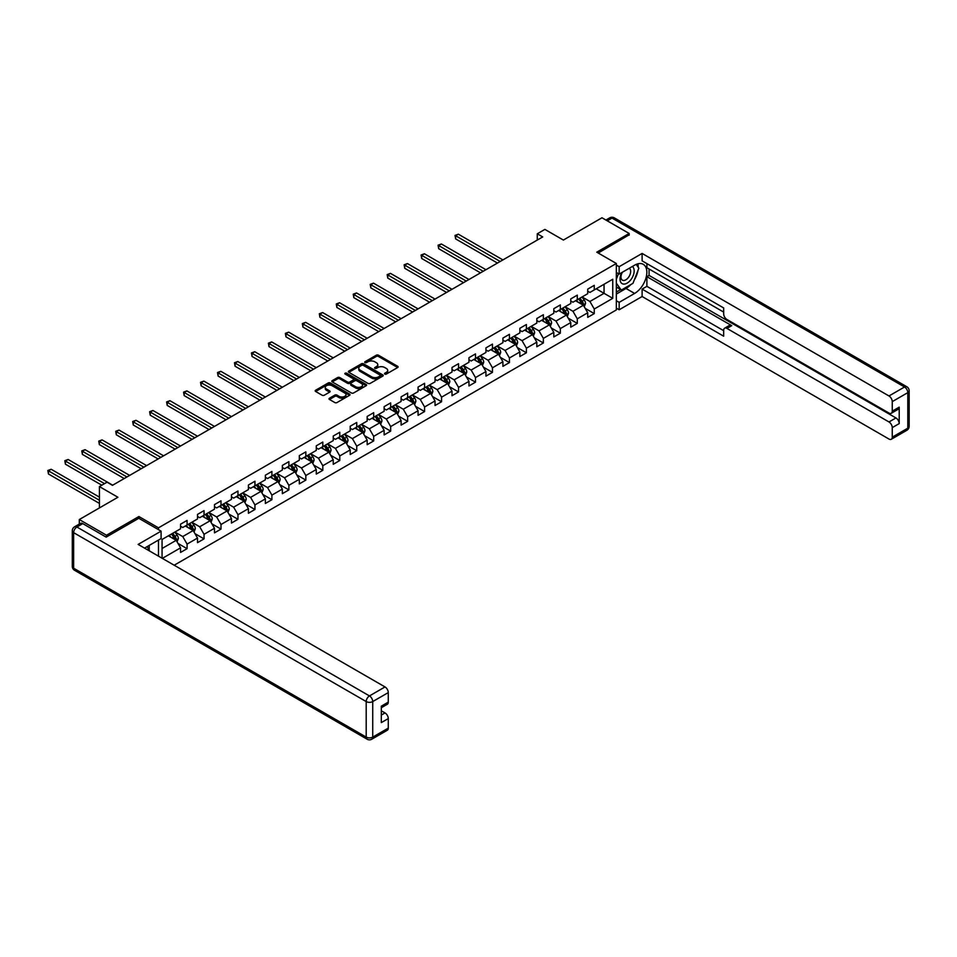 <?xml version="1.0" encoding="UTF-8"?>
<svg xmlns="http://www.w3.org/2000/svg" width="957" height="957" viewBox="0 0 957 957"><rect width="100%" height="100%" fill="white"/><g stroke="black" fill="none" stroke-linecap="round" stroke-linejoin="round"><path stroke-width="1.44" d="M384.822 374.079A1.053 0.61 0 0 0 386.317 374.079L397.657 367.536A1.507 0.873 0 0 0 398.1 366.914A1.507 0.873 0 0 0 397.657 366.304L378.446 355.203A1.507 0.873 0 0 0 376.316 355.203L364.976 361.758A1.053 0.61 0 0 0 366.459 362.619L367.931 361.77A4.833 2.787 0 0 1 374.761 361.77L376.364 362.691A4.833 2.787 0 0 1 377.776 364.665A4.833 2.787 0 0 1 376.364 366.639L374.893 367.488A1.053 0.61 0 0 0 376.388 368.349L377.859 367.5A4.833 2.787 0 0 1 384.69 367.5L386.293 368.421A4.833 2.787 0 0 1 387.705 370.395A4.833 2.787 0 0 1 386.293 372.369L384.822 373.218A1.053 0.61 0 0 0 384.822 374.079L384.822 373.218M329.447 398.22A1.507 0.873 0 0 0 329.005 398.842A1.507 0.873 0 0 0 329.447 399.452L334.842 402.574A1.507 0.873 0 0 0 336.972 402.574L349.568 395.301A1.507 0.873 0 0 0 350.011 394.679A1.507 0.873 0 0 0 349.568 394.069L330.356 382.967A1.507 0.873 0 0 0 328.227 382.967L315.631 390.241A1.507 0.873 0 0 0 315.188 390.863A1.507 0.873 0 0 0 315.631 391.473L322.138 395.229A1.507 0.873 0 0 0 324.267 395.229L329.663 392.119A1.507 0.873 0 0 0 330.105 391.509A1.507 0.873 0 0 0 329.663 390.887L326.433 389.02A4.043 2.333 0 0 1 325.248 387.382A4.043 2.333 0 0 1 327.749 385.216A4.043 2.333 0 0 1 332.139 385.731L344.795 393.028A4.043 2.333 0 0 1 345.979 394.679A4.043 2.333 0 0 1 343.479 396.832A4.043 2.333 0 0 1 339.089 396.33L336.972 395.109A1.507 0.873 0 0 0 334.842 395.109L329.447 398.22L329.447 399.452M629.168 235.171L629.168 233.472L601.977 217.777L563.374 240.063L544.88 229.393L537.272 233.795L542.703 236.929L112.471 485.319L107.04 482.184L99.42 486.575L99.42 507.928M138.897 518.347L138.897 516.529L106.49 535.238L79.299 519.543L117.914 497.257L99.42 486.575M138.897 516.529L158.479 527.833L616.332 263.486L616.332 309.948L174.186 565.228M629.168 233.472L596.761 252.181L616.332 263.486M368.038 383.398A1.507 0.873 0 0 0 370.18 383.398L382.776 376.125A1.507 0.873 0 0 0 383.219 375.515A1.507 0.873 0 0 0 382.776 374.893L363.552 363.804A1.507 0.873 0 0 0 361.423 363.804L348.827 371.077A1.507 0.873 0 0 0 348.384 371.687A1.507 0.873 0 0 0 348.827 372.309L368.038 383.398M345.561 374.307A1.053 0.61 0 0 1 346.637 374.462L366.148 385.719L353.576 392.98A1.507 0.873 0 0 1 351.434 392.98L332.223 381.891L332.223 380.659A1.507 0.873 0 0 0 331.78 381.281A1.507 0.873 0 0 0 332.223 381.891M332.223 380.659L337.618 377.548A1.507 0.873 0 0 1 339.747 377.548L347.547 382.046A1.507 0.873 0 0 0 349.676 382.046L353.253 379.977A1.507 0.873 0 0 0 353.695 379.367A1.507 0.873 0 0 0 353.253 378.745L345.142 374.067A1.053 0.61 0 0 1 346.637 373.206L366.172 384.475A1.507 0.873 0 0 1 366.615 385.097A1.507 0.873 0 0 1 366.172 385.707L366.172 384.475M79.299 524.077L79.299 519.543M106.49 535.238L106.49 536.937M158.479 556.149L158.479 540.071M158.479 529.652L158.479 527.833M178.002 543.432L187.082 548.684L187.082 544.09L197.513 538.061L197.513 542.655L204.044 538.887L204.044 534.305L214.488 528.276L214.488 532.858L221.007 529.089L221.007 524.508L231.45 518.479L231.45 523.06L237.97 519.292L237.97 514.71L248.413 508.681L248.413 513.263L254.945 509.495L254.945 504.913L265.376 498.884L265.376 503.466L271.908 499.698L271.908 495.116L282.351 489.087L282.351 493.68L288.87 489.912L288.87 485.319L299.314 479.301L299.314 483.883L305.833 480.115L305.833 475.533L316.277 469.504L316.277 474.086L322.808 470.318L322.808 465.736L333.239 459.707L333.239 464.289L339.771 460.52L339.771 455.939L350.214 449.91L350.214 454.491L356.734 450.723L356.734 446.141L367.177 440.112L367.177 444.694L373.697 440.938L373.697 436.344L384.14 430.315L384.14 434.909L390.671 431.14L390.671 426.559L401.103 420.53L401.103 425.111L407.634 421.343L407.634 416.762L418.077 410.732L418.077 415.314L424.597 411.546L424.597 406.964L435.04 400.935L435.04 405.517L441.56 401.749L441.56 397.167L452.003 391.138L452.003 395.72L458.535 391.951L458.535 387.37L468.966 381.341L468.966 385.934L475.497 382.166L475.497 377.572L485.941 371.555L485.941 376.137L492.46 372.369L492.46 367.787L502.904 361.758L502.904 366.34L509.423 362.571L509.423 357.99L519.866 351.961L519.866 356.542L526.398 352.774L526.398 348.192L536.829 342.163L536.829 346.745L543.361 342.977L543.361 338.395L553.804 332.366L553.804 336.948L560.323 333.192L560.323 328.598L570.767 322.569L570.767 327.162L577.286 323.394L577.286 318.813L587.73 312.783L587.73 317.365L594.261 313.597L594.261 309.015L612.743 298.333L612.743 279.253L604.046 284.277L604.046 293.32L612.743 298.333M187.082 548.684L180.55 552.44L180.55 547.859L162.331 558.374M162.068 558.218L162.068 539.449L180.55 528.778L180.55 524.185L187.082 520.429L187.082 525.01L197.513 518.981L197.513 514.399L204.044 510.631L204.044 515.213L214.488 509.184L214.488 504.602L221.007 500.834L221.007 505.416L231.45 499.387L231.45 494.805L237.97 491.037L237.97 495.618L248.413 489.589L248.413 485.008L254.945 481.239L254.945 485.821L265.376 479.804L265.376 475.21L271.908 471.442L271.908 476.036L282.351 470.007L282.351 465.425L288.87 461.657L288.87 466.238L299.314 460.209L299.314 455.628L305.833 451.86L305.833 456.441L316.277 450.412L316.277 445.83L322.808 442.062L322.808 446.644L333.239 440.615L333.239 436.033L339.771 432.265L339.771 436.847L350.214 430.817L350.214 426.236L356.734 422.468L356.734 427.061L367.177 421.032L367.177 416.439L373.697 412.682L373.697 417.264L384.14 411.235L384.14 406.653L390.671 402.885L390.671 407.467L401.103 401.438L401.103 396.856L407.634 393.088L407.634 397.669L418.077 391.64L418.077 387.059L424.597 383.29L424.597 387.872L435.04 381.843L435.04 377.261L441.56 373.493L441.56 378.075L452.003 372.058L452.003 367.464L458.535 363.696L458.535 368.289L468.966 362.26L468.966 357.679L475.497 353.911L475.497 358.492L485.941 352.463L485.941 347.881L492.46 344.113L492.46 348.695L502.904 342.666L502.904 338.084L509.423 334.316L509.423 338.898L519.866 332.869L519.866 328.287L526.398 324.519L526.398 329.1L536.829 323.071L536.829 318.49L543.361 314.721L543.361 319.315L553.804 313.286L553.804 308.692L560.323 304.936L560.323 309.518L570.767 303.489L570.767 298.907L577.286 295.139L577.286 299.72L587.73 293.691L587.73 289.11L594.261 285.342L594.261 289.923L612.743 279.253M185.335 526.015L193.17 530.537L182.727 536.566L174.892 532.044M180.55 526.266L182.727 527.522L187.082 525.01M182.727 536.566L187.082 544.09M193.17 530.537L197.513 538.061M202.31 516.218L210.133 520.74L199.69 526.769L191.867 522.247M197.513 516.469L199.69 517.725L204.044 515.213M199.69 526.769L204.044 534.305M210.133 520.74L214.488 528.276M219.273 506.42L227.096 510.942L216.665 516.971L208.829 512.45M214.488 506.672L216.665 507.928L221.007 505.416M216.665 516.971L221.007 524.508M227.096 510.942L231.45 518.479M236.235 496.623L244.071 501.145L233.628 507.174L225.792 502.652M231.45 496.874L233.628 498.13L237.97 495.618M233.628 507.174L237.97 514.71M244.071 501.145L248.413 508.681M253.198 486.826L261.034 491.348L250.59 497.377L242.755 492.855M248.413 487.077L250.59 488.333L254.945 485.821M250.59 497.377L254.945 504.913M261.034 491.348L265.376 498.884M270.173 477.041L277.997 481.562L267.553 487.58L259.73 483.058M265.376 477.292L267.553 478.548L271.908 476.036M267.553 487.58L271.908 495.116M277.997 481.562L282.351 489.087M287.136 467.243L294.959 471.765L284.528 477.794L276.693 473.272M282.351 467.495L284.528 468.751L288.87 466.238M284.528 477.794L288.87 485.319M294.959 471.765L299.314 479.301M304.099 457.446L311.934 461.968L301.491 467.997L293.655 463.475M299.314 457.697L301.491 458.953L305.833 456.441M301.491 467.997L305.833 475.533M311.934 461.968L316.277 469.504M321.062 447.649L328.897 452.171L318.454 458.2L310.618 453.678M316.277 447.9L318.454 449.156L322.808 446.644M318.454 458.2L322.808 465.736M328.897 452.171L333.239 459.707M338.024 437.851L345.86 442.373L335.417 448.402L327.593 443.881M333.239 438.103L335.417 439.359L339.771 436.847M335.417 448.402L339.771 455.939M345.86 442.373L350.214 449.91M354.999 428.066L362.823 432.576L352.391 438.605L344.556 434.083M350.214 428.305L352.391 429.561L356.734 427.061M352.391 438.605L356.734 446.141M362.823 432.576L367.177 440.112M371.962 418.269L379.797 422.791L369.354 428.808L361.519 424.298M367.177 418.52L369.354 419.776L373.697 417.264M369.354 428.808L373.697 436.344M379.797 422.791L384.14 430.315M388.925 408.472L396.76 412.993L386.317 419.022L378.482 414.501M384.14 408.723L386.317 409.979L390.671 407.467M386.317 419.022L390.671 426.559M396.76 412.993L401.103 420.53M405.888 398.674L413.723 403.196L403.28 409.225L395.456 404.703M401.103 398.925L403.28 400.182L407.634 397.669M403.28 409.225L407.634 416.762M413.723 403.196L418.077 410.732M422.862 388.877L430.686 393.399L420.255 399.428L412.419 394.906M418.077 389.128L420.255 390.384L424.597 387.872M420.255 399.428L424.597 406.964M430.686 393.399L435.04 400.935M439.825 379.08L447.661 383.601L437.217 389.631L429.382 385.109M435.04 379.331L437.217 380.587L441.56 378.075M437.217 389.631L441.56 397.167M447.661 383.601L452.003 391.138M456.788 369.294L464.623 373.816L454.18 379.833L446.345 375.311M452.003 369.546L454.18 370.802L458.535 368.289M454.18 379.833L458.535 387.37M464.623 373.816L468.966 381.341M473.751 359.497L481.586 364.019L471.143 370.048L463.32 365.526M468.966 359.748L471.143 361.004L475.497 358.492M471.143 370.048L475.497 377.572M481.586 364.019L485.941 371.555M490.726 349.7L498.549 354.222L488.118 360.251L480.282 355.729M485.941 349.951L488.118 351.207L492.46 348.695M488.118 360.251L492.46 367.787M498.549 354.222L502.904 361.758M507.688 339.902L515.524 344.424L505.081 350.453L497.245 345.932M502.904 340.154L505.081 341.41L509.423 338.898M505.081 350.453L509.423 357.99M515.524 344.424L519.866 351.961M524.651 330.105L532.487 334.627L522.043 340.656L514.208 336.134M519.866 330.356L522.043 331.612L526.398 329.1M522.043 340.656L526.398 348.192M532.487 334.627L536.829 342.163M541.614 320.32L549.45 324.83L539.006 330.859L531.183 326.337M536.829 320.559L539.006 321.815L543.361 319.315M539.006 330.859L543.361 338.395M549.45 324.83L553.804 332.366M558.589 310.523L566.412 315.044L555.981 321.062L548.146 316.552M553.804 310.774L555.981 312.03L560.323 309.518M555.981 321.062L560.323 328.598M566.412 315.044L570.767 322.569M575.552 300.725L583.387 305.247L572.944 311.276L565.108 306.754M570.767 300.976L572.944 302.233L577.286 299.72M572.944 311.276L577.286 318.813M583.387 305.247L587.73 312.783M596.211 288.799L604.046 293.32L589.907 301.479L582.071 296.957M587.73 291.179L589.907 292.435L594.261 289.923M589.907 301.479L594.261 309.015M537.272 233.795L537.272 240.063M162.068 548.493L176.208 540.322L168.372 535.812M176.208 540.322L180.55 547.859M585.182 308.357L594.261 313.597M568.207 318.143L577.286 323.394M551.244 327.94L560.323 333.192M534.281 337.737L543.361 342.977M517.318 347.535L526.398 352.774M500.344 357.332L509.423 362.571M483.381 367.129L492.46 372.369M466.418 376.914L475.497 382.166M449.455 386.712L458.535 391.951M432.48 396.509L441.56 401.749M415.517 406.306L424.597 411.546M398.555 416.104L407.634 421.343M381.592 425.889L390.671 431.14M364.617 435.686L373.697 440.938M347.654 445.483L356.734 450.723M330.691 455.281L339.771 460.52M313.729 465.078L322.808 470.318M296.754 474.875L305.833 480.115M279.791 484.661L288.87 489.912M262.828 494.458L271.908 499.698M245.865 504.255L254.945 509.495M228.89 514.053L237.97 519.292M211.928 523.85L221.007 529.089M194.965 533.635L204.044 538.887M385.252 374.223L386.293 373.625A4.833 2.787 0 0 0 387.705 371.651L387.705 370.395M377.776 364.665L377.776 365.921A4.833 2.787 0 0 1 376.364 367.895L375.323 368.493M397.657 366.304L397.657 367.536L378.446 356.459A1.507 0.873 0 0 0 376.316 356.459L365.395 362.763M382.752 376.137L363.552 365.06A1.507 0.873 0 0 0 361.423 365.06L348.838 372.321L348.827 371.077M380.096 375.945A1.053 0.61 0 0 0 380.096 375.084L363.241 365.347A1.053 0.61 0 0 0 361.746 365.347L360.191 366.232A4.833 2.787 0 0 0 358.779 368.206A4.833 2.787 0 0 0 360.191 370.18L371.723 376.843A4.833 2.787 0 0 0 378.553 376.843L380.096 375.945L380.096 377.202A1.053 0.61 0 0 0 380.408 376.771L380.408 375.515M358.779 368.206L358.779 369.462A4.833 2.787 0 0 0 360.191 371.436L360.191 370.18M380.096 377.202L378.553 378.099A4.833 2.787 0 0 1 371.723 378.099L360.191 371.436M332.246 381.903L337.618 378.805L337.618 377.548M353.695 379.367L353.695 380.623A1.507 0.873 0 0 1 353.253 381.233L349.676 383.302A1.507 0.873 0 0 1 347.547 383.302L339.747 378.805A1.507 0.873 0 0 0 337.618 378.805M355.633 386.712A4.043 2.333 0 0 0 360.035 387.214A4.043 2.333 0 0 0 362.524 385.061A4.043 2.333 0 0 0 361.339 383.422L356.889 380.838A1.507 0.873 0 0 0 354.748 380.838L351.171 382.908A1.507 0.873 0 0 0 350.729 383.53A1.507 0.873 0 0 0 351.171 384.14L355.633 386.712L355.633 387.968A4.043 2.333 0 0 0 360.035 388.47A4.043 2.333 0 0 0 362.524 386.317L362.524 385.061M350.729 383.53L350.729 384.786A1.507 0.873 0 0 0 351.171 385.396L351.171 384.14M355.633 387.968L351.171 385.396M345.979 394.679L345.979 395.935A4.043 2.333 0 0 1 343.479 398.088A4.043 2.333 0 0 1 339.089 397.586L336.972 396.365A1.507 0.873 0 0 0 334.842 396.365L329.471 399.464M325.248 387.382L325.248 388.638A4.043 2.333 0 0 0 326.433 390.277L326.433 389.02M329.639 392.131L326.433 390.277M349.568 394.069L349.568 395.301L330.356 384.224A1.507 0.873 0 0 0 328.227 384.224L315.643 391.485L315.631 390.241M584.237 306.73L585.54 303.477A4.079 2.357 -120 0 0 584.237 300.008L581.988 297.005M578.076 302.185L576.557 300.151M502.904 259.909L458.343 234.19L455.628 235.757L455.628 238.891L497.461 263.055M578.614 298.955L580.863 301.945A4.079 2.357 60 0 1 582.035 304.398L583.339 303.644A4.079 2.357 -120 0 0 582.167 301.192L579.918 298.201M578.901 298.787L581.389 302.113A2.081 1.196 60 0 1 581.772 302.747L583.339 303.644M455.628 238.891L455.03 235.41L500.188 261.476M455.03 235.41L458.343 234.19M621.847 272.554A10.001 5.778 120 0 0 623.569 284.085A10.001 5.778 120 0 0 632.601 276.944A10.001 5.778 120 0 0 632.35 266.489M622.409 272.219A6.843 3.948 120 0 0 622.397 280.162A6.843 3.948 120 0 0 623.39 280.473A6.843 3.948 120 0 0 629.658 275.425A6.843 3.948 120 0 0 629.239 268.307A6.843 3.948 120 0 0 629.216 268.295M636.166 264.395L638.845 268.199L632.972 283.332L621.237 290.115L616.332 286.825M621.237 290.115L616.332 283.14M616.332 279.241L618.485 273.714M147.151 546.614L149.663 551.065M616.332 272.47L619.167 274.097L619.167 266.692L642.111 253.438L888.981 395.971L904.532 386.999L611.99 218.088L607.252 220.828M619.167 274.097L634.611 265.185A17.298 9.989 120 0 1 643.26 264.323A17.298 9.989 120 0 1 645.915 278.188A17.298 9.989 120 0 1 634.611 293.44L619.167 302.352L619.167 309.769L642.111 296.514L642.111 289.11L723.671 336.194L723.671 330.297A4.618 2.668 -120 0 1 724.628 328.191A4.618 2.668 -120 0 1 726.937 328.418L888.981 421.965L895.943 417.946A4.618 2.668 60 0 1 899.209 423.604L899.209 407.156A4.618 2.668 60 0 1 898.252 409.261L891.29 413.28A4.618 2.668 -120 0 0 892.247 411.175L892.247 401.629A4.618 2.668 -120 0 0 888.981 395.971M649.073 269.013L649.073 275.425L646.896 276.681L646.896 286.346L642.111 289.11M646.896 263.618L646.896 267.757L723.671 312.09M891.29 413.28A4.618 2.668 -120 0 1 888.981 413.053L726.937 319.494A4.618 2.668 -120 0 1 723.671 313.848L723.671 307.939L642.111 260.854L642.111 253.438M616.332 265.065L619.167 266.692M616.332 308.13L619.167 309.769M616.332 300.725L619.167 302.352M642.111 296.514L888.981 439.048A4.618 2.668 -120 0 0 891.29 439.275A4.618 2.668 -120 0 0 892.247 437.17L892.247 427.623A4.618 2.668 -120 0 0 888.981 421.965M629.168 234.8L598.233 253.031M646.896 276.681L731.722 325.655L726.937 328.418M649.073 275.425L895.943 417.946M646.896 286.346L723.671 330.679M724.628 328.191L729.413 325.428A4.618 2.668 60 0 1 731.722 325.655M616.332 294.074L626.01 288.476A17.298 9.989 120 0 0 630.807 284.576M634.24 280.054A17.298 9.989 120 0 0 637.972 270.448M638.247 267.35A17.298 9.989 120 0 0 637.817 263.821M616.332 292.064L620.471 289.672M616.332 288.296L617.205 287.794M82.781 523.623L76.907 527.02A4.618 2.668 -120 0 0 74.598 526.793L80.472 523.395A4.618 2.668 60 0 1 82.781 523.623L106.167 537.128L138.789 518.287L161.087 531.159L161.087 538.564L145.643 547.488A17.298 9.989 120 0 0 144.603 548.134M161.087 531.159L138.143 544.413L385.013 686.935A4.618 2.668 60 0 1 388.279 692.593L388.279 702.139A4.618 2.668 60 0 1 387.322 704.244L381.317 707.713M149.232 549.581L149.232 545.418M381.317 715.07L385.013 712.929A4.618 2.668 60 0 1 388.279 718.587L388.279 728.133A4.618 2.668 60 0 1 387.322 730.239L371.771 739.223A4.618 2.668 -120 0 0 372.728 737.105L388.279 728.133M388.279 702.139L381.317 706.158L381.317 722.607L388.279 718.587M385.013 712.929L381.317 710.8M567.274 316.528L568.566 313.274A4.079 2.357 -120 0 0 567.274 309.793L565.025 306.802M561.113 311.982L559.582 309.936M485.941 269.707L441.38 243.987L438.665 245.554L438.665 248.688L480.498 272.841M561.651 308.752L563.9 311.743A4.079 2.357 60 0 1 565.061 314.195L566.365 313.441A4.079 2.357 -120 0 0 565.204 310.989L562.955 307.998M561.938 308.585L564.427 311.91A2.081 1.196 60 0 1 564.809 312.544L566.365 313.441M438.665 248.688L438.067 245.207L483.213 271.274M438.067 245.207L441.38 243.987M550.311 326.325L551.603 323.059A4.079 2.357 -120 0 0 550.299 319.59L548.062 316.6M544.15 321.767L542.619 319.734M468.966 279.504L424.418 253.772L421.69 255.352L421.69 258.486L463.535 282.638M544.689 318.537L546.926 321.54A4.079 2.357 60 0 1 548.098 323.992L549.402 323.239A4.079 2.357 -120 0 0 548.241 320.786L545.992 317.796M544.976 318.382L547.464 321.708A2.081 1.196 60 0 1 547.835 322.33L549.402 323.239M421.69 258.486L421.092 255.005L466.25 281.071M421.092 255.005L424.418 253.772M533.348 336.122L534.64 332.857A4.079 2.357 -120 0 0 533.336 329.387L531.087 326.397M527.175 331.565L525.656 329.531M452.003 289.301L407.455 263.57L404.727 265.137L404.727 268.283L446.572 292.435M527.726 328.335L529.963 331.337A4.079 2.357 60 0 1 531.135 333.79L532.439 333.036A4.079 2.357 -120 0 0 531.267 330.584L529.03 327.581M528.001 328.179L530.489 331.493A2.081 1.196 60 0 1 530.872 332.127L532.439 333.036M404.727 268.283L404.129 264.79L449.288 290.868M404.129 264.79L407.455 263.57M516.373 345.908L517.677 342.654A4.079 2.357 -120 0 0 516.373 339.185L514.124 336.182M510.213 341.362L508.693 339.328M435.04 299.086L390.48 273.367L387.764 274.934L387.764 278.08L429.597 302.233M510.751 338.132L513 341.135A4.079 2.357 60 0 1 514.172 343.587L515.476 342.833A4.079 2.357 -120 0 0 514.304 340.381L512.055 337.378M511.038 337.965L513.526 341.29A2.081 1.196 60 0 1 513.909 341.924L515.476 342.833M387.764 278.08L387.166 274.587L432.325 300.665M387.166 274.587L390.48 273.367M499.41 355.705L500.702 352.451A4.079 2.357 -120 0 0 499.41 348.982L497.162 345.979M493.25 351.159L491.719 349.126M418.077 308.884L373.517 283.164L370.802 284.731L370.802 287.866L412.634 312.03M493.788 347.929L496.037 350.92A4.079 2.357 60 0 1 497.197 353.372L498.501 352.619A4.079 2.357 -120 0 0 497.341 350.166L495.092 347.176M494.075 347.762L496.563 351.087A2.081 1.196 60 0 1 496.946 351.721L498.501 352.619M370.802 287.866L370.203 284.385L415.35 310.451M370.203 284.385L373.517 283.164M482.448 365.502L483.74 362.248A4.079 2.357 -120 0 0 482.436 358.779L480.199 355.777M476.287 360.956L474.756 358.911M401.103 318.681L356.554 292.962L353.827 294.529L353.827 297.663L395.672 321.815M476.825 357.727L479.062 360.717A4.079 2.357 60 0 1 480.235 363.17L481.538 362.416A4.079 2.357 -120 0 0 480.378 359.964L478.129 356.973M477.112 357.559L479.601 360.885A2.081 1.196 60 0 1 479.971 361.519L481.538 362.416M353.827 297.663L353.229 294.182L398.387 320.248M353.229 294.182L356.554 292.962M465.485 375.3L466.777 372.034A4.079 2.357 -120 0 0 465.473 368.565L463.224 365.574M459.312 370.742L457.793 368.708M384.14 328.478L339.591 302.747L336.864 304.326L336.864 307.46L378.709 331.612M459.862 367.524L462.099 370.515A4.079 2.357 60 0 1 463.272 372.967L464.576 372.213A4.079 2.357 -120 0 0 463.403 369.761L461.166 366.77M460.138 367.356L462.638 370.682A2.081 1.196 60 0 1 463.009 371.304L464.576 372.213M336.864 307.46L336.266 303.979L381.424 330.045M336.266 303.979L339.591 302.747M448.51 385.097L449.814 381.831A4.079 2.357 -120 0 0 448.51 378.362L446.261 375.371M442.349 380.539L440.83 378.505M367.177 338.276L322.617 312.544L319.901 314.111L319.901 317.257L361.734 341.41M442.888 377.309L445.137 380.312A4.079 2.357 60 0 1 446.309 382.764L447.613 382.01A4.079 2.357 -120 0 0 446.44 379.558L444.192 376.556M443.175 377.154L445.663 380.479A2.081 1.196 60 0 1 446.046 381.101L447.613 382.01M319.901 317.257L319.303 313.776L364.461 339.843M319.303 313.776L322.617 312.544M431.547 394.894L432.839 391.628A4.079 2.357 -120 0 0 431.547 388.159L429.298 385.169M425.387 390.336L423.855 388.303M350.214 348.061L305.654 322.342L302.938 323.909L302.938 327.055L344.771 351.207M425.925 387.107L428.174 390.109A4.079 2.357 60 0 1 429.334 392.561L430.638 391.808A4.079 2.357 -120 0 0 429.478 389.355L427.229 386.353M426.212 386.951L428.7 390.265A2.081 1.196 60 0 1 429.083 390.899L430.638 391.808M302.938 327.055L302.34 323.562L347.487 349.64M302.34 323.562L305.654 322.342M414.584 404.679L415.876 401.426A4.079 2.357 -120 0 0 414.572 397.956L412.335 394.954M408.424 400.134L406.892 398.1M333.239 357.858L288.691 332.139L285.964 333.706L285.964 336.852L327.808 361.004M408.962 396.904L411.199 399.906A4.079 2.357 60 0 1 412.371 402.347L413.675 401.593A4.079 2.357 -120 0 0 412.515 399.153L410.266 396.15M409.249 396.736L411.737 400.062A2.081 1.196 60 0 1 412.108 400.696L413.675 401.593M285.964 336.852L285.365 333.359L330.524 359.437M285.365 333.359L288.691 332.139M397.622 414.477L398.913 411.223A4.079 2.357 -120 0 0 397.61 407.754L395.361 404.751M391.449 409.931L389.93 407.897M316.277 367.655L271.728 341.936L269.001 343.503L269.001 346.637L310.846 370.802M391.999 406.701L394.236 409.692A4.079 2.357 60 0 1 395.408 412.144L396.712 411.39A4.079 2.357 -120 0 0 395.54 408.938L393.303 405.947M392.274 406.534L394.774 409.859A2.081 1.196 60 0 1 395.145 410.493L396.712 411.39M269.001 346.637L268.403 343.156L313.561 369.223M268.403 343.156L271.728 341.936M380.647 424.274L381.951 421.02A4.079 2.357 -120 0 0 380.647 417.539L378.398 414.548M374.486 419.728L372.967 417.683M299.314 377.453L254.753 351.733L252.038 353.3L252.038 356.435L293.871 380.587M375.024 416.498L377.273 419.489A4.079 2.357 60 0 1 378.446 421.941L379.75 421.188A4.079 2.357 -120 0 0 378.577 418.735L376.328 415.745M375.311 416.331L377.8 419.656A2.081 1.196 60 0 1 378.182 420.29L379.75 421.188M252.038 356.435L251.44 352.954L296.598 379.02M251.44 352.954L254.753 351.733M363.684 434.071L364.976 430.806A4.079 2.357 -120 0 0 363.684 427.336L361.435 424.346M357.523 429.514L355.992 427.48M282.351 387.25L237.791 361.519L235.075 363.098L235.075 366.232L276.908 390.384M358.062 426.284L360.31 429.286A4.079 2.357 60 0 1 361.471 431.739L362.775 430.985A4.079 2.357 -120 0 0 361.614 428.533L359.365 425.542M358.349 426.128L360.837 429.454A2.081 1.196 60 0 1 361.22 430.076L362.775 430.985M235.075 366.232L234.477 362.751L279.623 388.817M234.477 362.751L237.791 361.519M346.721 443.869L348.013 440.603A4.079 2.357 -120 0 0 346.709 437.134L344.472 434.143M340.56 439.311L339.029 437.277M265.376 397.047L220.828 371.316L218.1 372.883L218.1 376.029L259.945 400.182M341.099 436.081L343.336 439.084A4.079 2.357 60 0 1 344.508 441.536L345.812 440.782A4.079 2.357 -120 0 0 344.652 438.33L342.403 435.327M341.386 435.925L343.874 439.239A2.081 1.196 60 0 1 344.245 439.873L345.812 440.782M218.1 376.029L217.502 372.548L262.661 398.614M217.502 372.548L220.828 371.316M329.758 453.654L331.05 450.4A4.079 2.357 -120 0 0 329.746 446.931L327.497 443.928M323.586 449.108L322.066 447.075M248.413 406.833L203.865 381.113L201.137 382.68L201.137 385.827L242.982 409.979M324.136 445.878L326.373 448.881A4.079 2.357 60 0 1 327.545 451.333L328.849 450.58A4.079 2.357 -120 0 0 327.677 448.127L325.44 445.125M324.411 445.711L326.911 449.036A2.081 1.196 60 0 1 327.282 449.67L328.849 450.58M201.137 385.827L200.539 382.333L245.698 408.412M200.539 382.333L203.865 381.113M312.783 463.451L314.087 460.197A4.079 2.357 -120 0 0 312.783 456.728L310.535 453.726M306.623 458.905L305.104 456.872M231.45 416.63L186.89 390.911L184.175 392.478L184.175 395.612L226.008 419.776M307.161 455.676L309.41 458.666A4.079 2.357 60 0 1 310.582 461.118L311.886 460.365A4.079 2.357 -120 0 0 310.714 457.913L308.465 454.922M307.448 455.508L309.936 458.834A2.081 1.196 60 0 1 310.319 459.468L311.886 460.365M184.175 395.612L183.577 392.131L228.735 418.197M183.577 392.131L186.89 390.911M295.821 473.248L297.113 469.995A4.079 2.357 -120 0 0 295.821 466.526L293.572 463.523M289.66 468.703L288.129 466.657M214.488 426.427L169.927 400.708L167.212 402.275L167.212 405.409L209.045 429.561M290.198 465.473L292.447 468.463A4.079 2.357 60 0 1 293.608 470.916L294.912 470.162A4.079 2.357 -120 0 0 293.751 467.71L291.502 464.719M290.485 465.305L292.974 468.631A2.081 1.196 60 0 1 293.356 469.265L294.912 470.162M167.212 405.409L166.614 401.928L211.76 427.994M166.614 401.928L169.927 400.708M278.858 483.046L280.15 479.78A4.079 2.357 -120 0 0 278.846 476.311L276.609 473.32M272.697 478.488L271.166 476.454M197.513 436.225L152.964 410.493L150.237 412.072L150.237 415.206L192.082 439.359M273.235 475.27L275.484 478.261A4.079 2.357 60 0 1 276.645 480.713L277.949 479.959A4.079 2.357 -120 0 0 276.788 477.507L274.539 474.516M273.523 475.103L276.011 478.428A2.081 1.196 60 0 1 276.382 479.05L277.949 479.959M150.237 415.206L149.639 411.725L194.797 437.792M149.639 411.725L152.964 410.493M261.895 492.843L263.187 489.577A4.079 2.357 -120 0 0 261.883 486.108L259.634 483.118M255.722 488.285L254.203 486.252M180.55 446.022L136.002 420.29L133.274 421.858L133.274 425.004L175.119 449.156M256.273 485.055L258.51 488.058A4.079 2.357 60 0 1 259.682 490.51L260.986 489.757A4.079 2.357 -120 0 0 259.814 487.304L257.577 484.302M256.548 484.9L259.048 488.226A2.081 1.196 60 0 1 259.419 488.848L260.986 489.757M133.274 425.004L132.676 421.523L177.835 447.589M132.676 421.523L136.002 420.29M244.92 502.64L246.224 499.375A4.079 2.357 -120 0 0 244.92 495.905L242.671 492.915M238.76 498.083L237.24 496.049M163.587 455.807L119.027 430.088L116.311 431.655L116.311 434.801L158.144 458.953M239.298 494.853L241.547 497.855A4.079 2.357 60 0 1 242.719 500.308L244.023 499.554A4.079 2.357 -120 0 0 242.851 497.102L240.602 494.099M239.585 494.697L242.073 498.011A2.081 1.196 60 0 1 242.456 498.645L244.023 499.554M116.311 434.801L115.713 431.308L160.872 457.386M115.713 431.308L119.027 430.088M227.957 512.426L229.249 509.172A4.079 2.357 -120 0 0 227.957 505.703L225.708 502.7M221.797 507.88L220.266 505.846M146.624 465.604L102.064 439.885L99.349 441.452L99.349 444.598L141.181 468.751M222.335 504.65L224.584 507.653A4.079 2.357 60 0 1 225.744 510.093L227.048 509.339A4.079 2.357 -120 0 0 225.888 506.899L223.639 503.896M222.622 504.483L225.11 507.808A2.081 1.196 60 0 1 225.493 508.442L227.048 509.339M99.349 444.598L98.75 441.105L143.897 467.183M98.75 441.105L102.064 439.885M210.995 522.223L212.287 518.969A4.079 2.357 -120 0 0 210.983 515.5L208.746 512.497M204.834 517.677L203.303 515.644M129.65 475.402L85.101 449.682L82.374 451.249L82.374 454.384L124.219 478.548M205.372 514.447L207.621 517.438A4.079 2.357 60 0 1 208.782 519.89L210.085 519.137A4.079 2.357 -120 0 0 208.925 516.684L206.676 513.694M205.659 514.28L208.148 517.605A2.081 1.196 60 0 1 208.518 518.239L210.085 519.137M82.374 454.384L81.776 450.903L126.934 476.969M81.776 450.903L85.101 449.682M194.032 532.02L195.324 528.766A4.079 2.357 -120 0 0 194.02 525.285L191.771 522.295M187.859 527.474L186.34 525.429M112.687 485.199L68.138 459.48L65.411 461.047L65.411 464.181L101.813 485.199M188.409 524.245L190.646 527.235A4.079 2.357 60 0 1 191.819 529.688L193.123 528.934A4.079 2.357 -120 0 0 191.95 526.482L189.713 523.491M188.685 524.077L191.185 527.403A2.081 1.196 60 0 1 191.556 528.037L193.123 528.934M65.411 464.181L64.813 460.7L104.528 483.632M64.813 460.7L68.138 459.48M177.057 541.818L178.361 538.552A4.079 2.357 -120 0 0 177.057 535.083L174.808 532.092M170.896 537.26L169.377 535.226M99.42 497.126L51.164 469.265L48.448 470.844L48.448 473.978L99.42 503.406M171.435 534.03L173.684 537.033A4.079 2.357 60 0 1 174.856 539.485L176.16 538.731A4.079 2.357 -120 0 0 174.987 536.279L172.739 533.288M171.722 533.874L174.21 537.2A2.081 1.196 60 0 1 174.593 537.822L176.16 538.731M48.448 473.978L47.85 470.497L99.42 500.272M47.85 470.497L51.164 469.265M386.293 373.625L386.293 372.369M374.893 368.349L374.893 367.488M376.364 367.895L376.364 366.639M364.976 362.619L364.976 361.758M376.316 356.459L376.316 355.203M378.446 356.459L378.446 355.203M361.423 365.06L361.423 363.804M363.552 365.06L363.552 363.804M382.776 376.125L382.776 374.893M371.723 378.099L371.723 376.843M378.553 378.099L378.553 376.843M339.747 378.805L339.747 377.548M347.547 383.302L347.547 382.046M349.676 383.302L349.676 382.046M353.253 381.233L353.253 379.977M346.637 374.462L346.637 373.206M334.842 396.365L334.842 395.109M336.972 396.365L336.972 395.109M339.089 397.586L339.089 396.33M329.663 392.119L329.663 390.887M328.227 384.224L328.227 382.967M330.356 384.224L330.356 382.967M582.98 305.008L585.505 303.548M582.167 301.192L584.237 300.008M579.272 302.867L580.863 301.945M892.247 411.175L899.209 407.156M899.209 423.604L892.247 427.623M892.247 437.17L907.798 428.186L907.798 392.645L892.247 401.629M626.01 288.476L634.611 293.44M907.798 428.186A4.618 2.668 60 0 1 906.841 430.303A4.618 4.618 0 0 0 909.15 426.308A4.618 2.668 180 0 1 907.798 428.186M907.798 392.645A4.618 2.668 0 0 0 909.15 390.767A4.618 4.618 0 0 0 906.841 386.772A4.618 2.668 -60 0 0 904.532 386.999A4.618 2.668 60 0 1 907.798 392.645M605.901 220.038L609.681 217.861A4.618 2.668 60 0 1 611.99 218.088A4.618 2.668 -60 0 1 614.286 217.861L906.841 386.772M74.598 526.793A4.618 4.618 0 0 0 72.289 530.788A4.618 2.668 180 0 0 73.641 532.666A4.618 2.668 -60 0 1 76.907 527.02L369.462 695.918A4.618 2.668 -60 0 0 366.196 701.565L73.641 532.666L73.641 568.207L366.196 737.105L366.196 701.565A4.618 2.668 -0 0 0 372.728 701.565L372.728 737.105A4.618 2.668 180 0 1 366.196 737.105A4.618 2.668 -60 0 0 367.153 739.223A4.618 4.618 0 0 0 371.771 739.223M388.279 692.593L372.728 701.565A4.618 2.668 -120 0 0 369.462 695.918L385.013 686.935M74.598 570.324A4.618 2.668 -60 0 1 73.641 568.207A4.618 2.668 -0 0 1 72.289 566.317A4.618 4.618 0 0 0 74.598 570.324L367.153 739.223M566.018 314.805L568.542 313.346M565.204 310.989L567.274 309.793M562.297 312.664L563.9 311.743M549.043 324.602L551.579 323.143M548.241 320.786L550.299 319.59M545.334 322.461L546.926 321.54M532.08 334.4L534.616 332.94M531.267 330.584L533.336 329.387M528.372 332.258L529.963 331.337M515.117 344.197L517.641 342.738M514.304 340.381L516.373 339.185M511.409 342.056L513 341.135M498.154 353.982L500.678 352.523M497.341 350.166L499.41 348.982M494.434 351.841L496.037 350.92M481.18 363.78L483.716 362.32M480.378 359.964L482.436 358.779M477.471 361.638L479.062 360.717M464.217 373.577L466.753 372.117M463.403 369.761L465.473 368.565M460.508 371.436L462.099 370.515M447.254 383.374L449.778 381.915M446.44 379.558L448.51 378.362M443.546 381.233L445.137 380.312M430.291 393.171L432.815 391.712M429.478 389.355L431.547 388.159M426.571 391.03L428.174 390.109M413.316 402.969L415.852 401.509M412.515 399.153L414.572 397.956M409.608 400.816L411.199 399.906M396.354 412.754L398.89 411.295M395.54 408.938L397.61 407.754M392.645 410.613L394.236 409.692M379.391 422.551L381.915 421.092M378.577 418.735L380.647 417.539M375.682 420.41L377.273 419.489M362.428 432.349L364.952 430.889M361.614 428.533L363.684 427.336M358.708 430.207L360.31 429.286M345.453 442.146L347.989 440.687M344.652 438.33L346.709 437.134M341.745 440.005L343.336 439.084M328.49 451.943L331.026 450.484M327.677 448.127L329.746 446.931M324.782 449.802L326.373 448.881M311.527 461.729L314.052 460.269M310.714 457.913L312.783 456.728M307.819 459.587L309.41 458.666M294.565 471.526L297.089 470.066M293.751 467.71L295.821 466.526M290.844 469.385L292.447 468.463M277.59 481.323L280.126 479.864M276.788 477.507L278.846 476.311M273.881 479.182L275.484 478.261M260.627 491.12L263.163 489.661M259.814 487.304L261.883 486.108M256.919 488.979L258.51 488.058M243.664 500.918L246.188 499.458M242.851 497.102L244.92 495.905M239.956 498.776L241.547 497.855M226.701 510.715L229.225 509.256M225.888 506.899L227.957 505.703M222.993 508.562L224.584 507.653M209.727 520.5L212.263 519.041M208.925 516.684L210.983 515.5M206.018 518.359L207.621 517.438M192.764 530.298L195.3 528.838M191.95 526.482L194.02 525.285M189.055 528.156L190.646 527.235M175.801 540.095L178.325 538.635M174.987 536.279L177.057 535.083M172.093 537.954L173.684 537.033M891.29 439.275L906.841 430.303M909.15 426.308L909.15 390.767M614.286 217.861A4.618 4.618 0 0 0 609.681 217.861M72.289 530.788L72.289 566.317"/></g></svg>
